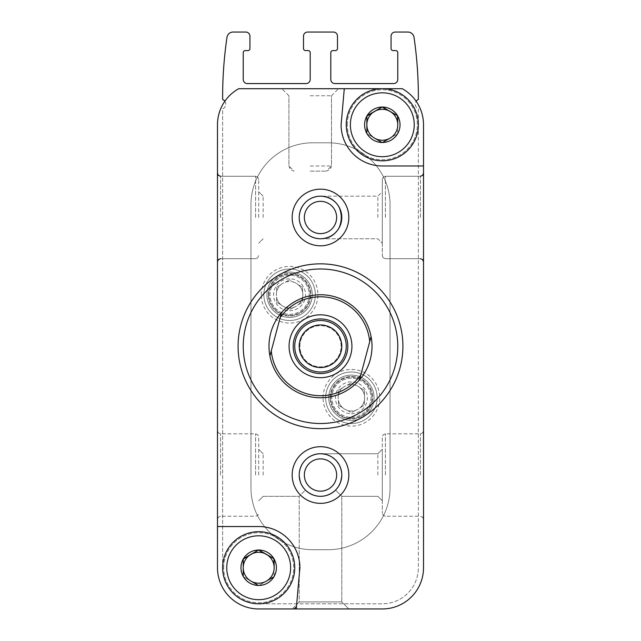 <?xml version="1.0" encoding="UTF-8"?>
<svg xmlns="http://www.w3.org/2000/svg" width="641" height="641" viewBox="0 0 641 641"><rect width="100%" height="100%" fill="white"/><g stroke="black" fill="none" stroke-linecap="round" stroke-linejoin="round"><path stroke-width="0.48" stroke-dasharray="3.21 2.4" d="M382.525 107.047L382.092 107.047A17.716 17.716 0 0 0 367.077 115.717L366.86 116.093A17.716 17.716 0 0 0 366.86 133.44L367.077 133.817A17.716 17.716 0 0 0 382.092 142.486L382.525 142.486A17.716 17.716 0 0 0 397.548 133.817L397.765 133.44A17.716 17.716 0 0 0 397.765 116.093L397.548 115.717A17.716 17.716 0 0 0 382.525 107.047L397.765 115.845L382.308 106.927L367.077 115.717L366.86 133.689L382.308 142.606L397.765 133.689L397.765 124.763A15.456 15.456 0 0 1 390.04 138.152L397.765 133.689L397.765 124.763A15.456 15.456 0 0 0 374.584 111.382L366.86 115.845L366.86 133.689L382.308 142.606L390.04 138.152A15.456 15.456 0 0 1 366.86 124.763A15.456 15.456 0 0 1 374.584 111.382L382.525 107.047M350.379 124.763A31.938 31.938 0 0 1 398.277 97.112A31.938 31.938 0 0 1 398.277 152.422A31.938 31.938 0 0 1 350.379 124.763M258.908 550.026L258.475 550.026A17.716 17.716 0 0 0 243.452 558.696L243.235 559.072A17.716 17.716 0 0 0 243.235 576.411L243.452 576.788A17.716 17.716 0 0 0 258.475 585.457L258.908 585.457A17.716 17.716 0 0 0 273.923 576.788L274.14 576.411A17.716 17.716 0 0 0 274.14 559.072L273.923 558.696A17.716 17.716 0 0 0 258.908 550.026L274.14 558.824L258.692 549.898L243.452 558.696L243.235 576.668L258.692 585.586L274.14 576.668L274.14 567.742A15.456 15.456 0 0 1 266.416 581.123L274.14 576.668L274.14 567.742A15.456 15.456 0 0 0 250.96 554.361L243.235 558.824L243.235 576.668L258.692 585.586L266.416 581.123A15.456 15.456 0 0 1 243.235 567.742A15.456 15.456 0 0 1 250.96 554.361L258.908 550.026M226.754 567.742A31.938 31.938 0 0 1 274.66 540.083A31.938 31.938 0 0 1 274.66 595.401A31.938 31.938 0 0 1 226.754 567.742M261.264 294.748A28.332 28.332 0 0 1 303.762 270.214A28.332 28.332 0 0 1 303.762 319.282A28.332 28.332 0 0 1 261.264 294.748M323.072 397.765A28.332 28.332 0 0 1 365.57 373.23A28.332 28.332 0 0 1 365.57 422.299A28.332 28.332 0 0 1 323.072 397.765M299.9 346.252A20.6 20.6 0 0 1 330.804 328.408A20.6 20.6 0 0 1 330.804 364.096A20.6 20.6 0 0 1 299.9 346.252A20.6 20.6 0 0 1 330.804 328.408A20.6 20.6 0 0 1 330.804 364.096A20.6 20.6 0 0 1 299.9 346.252M292.168 475.029A28.332 28.332 0 0 1 334.666 450.495A28.332 28.332 0 0 1 334.666 499.563A28.332 28.332 0 0 1 292.168 475.029M292.168 217.483A28.332 28.332 0 0 1 334.666 192.949A28.332 28.332 0 0 1 334.666 242.018A28.332 28.332 0 0 1 292.168 217.483M294.107 608.95L292.168 608.95L294.107 608.95L296.454 606.779L296.262 608.95L299.9 567.742A41.208 41.208 0 0 0 258.692 526.533L217.483 526.533L217.483 567.742A41.208 41.208 0 0 0 258.692 608.95L382.308 608.95A41.208 41.208 0 0 0 423.517 567.742L423.517 124.763A41.208 41.208 0 0 0 402.26 88.706L238.74 88.706A41.208 41.208 0 0 0 217.483 124.763L217.483 567.742A41.208 41.208 0 0 0 258.692 608.95L348.832 608.95L296.262 608.95L348.832 608.95L341.797 601.915L299.203 601.915L341.797 601.915L299.203 601.915L341.797 601.915L348.832 608.95M217.483 567.742A41.208 41.208 0 0 0 258.692 608.95L382.308 608.95A41.208 41.208 0 0 0 423.517 567.742L423.517 124.763A41.208 41.208 0 0 0 402.26 88.706L344.281 88.706L341.1 124.763L344.281 88.706L238.74 88.706A41.208 41.208 0 0 0 217.483 124.763A41.208 41.208 0 0 1 224.839 101.27A5.152 5.152 0 0 0 222.635 99.443A412.075 412.075 0 0 1 226.978 37.338A6.178 6.178 0 0 1 233.092 32.05L245.815 32.05A4.118 4.118 0 0 1 249.934 36.168L249.934 48.532A2.059 2.059 0 0 1 247.875 50.591L245.295 50.591A2.059 2.059 0 0 0 243.235 52.65L243.235 79.436A4.118 4.118 0 0 0 247.354 83.562L306.077 83.562A4.118 4.118 0 0 0 310.196 79.436L310.196 52.65A2.059 2.059 0 0 0 308.137 50.591L305.565 50.591A2.059 2.059 0 0 1 303.505 48.532L303.505 36.168A4.118 4.118 0 0 1 307.624 32.05L333.376 32.05A4.118 4.118 0 0 1 337.495 36.168L337.495 48.532A2.059 2.059 0 0 1 335.435 50.591L332.863 50.591A2.059 2.059 0 0 0 330.804 52.65L330.804 79.436A4.118 4.118 0 0 0 334.923 83.562L393.646 83.562A4.118 4.118 0 0 0 397.765 79.436L397.765 52.65A2.059 2.059 0 0 0 395.705 50.591L393.125 50.591A2.059 2.059 0 0 1 391.066 48.532L391.066 36.168A4.118 4.118 0 0 1 395.185 32.05L407.908 32.05A6.178 6.178 0 0 1 414.022 37.338A412.075 412.075 0 0 1 418.365 99.443A5.152 5.152 0 0 0 418.365 108.882L418.365 567.742L418.365 108.882A5.152 5.152 0 0 1 416.161 101.27A41.208 41.208 0 0 0 402.26 88.706L238.74 88.706A41.208 41.208 0 0 0 224.839 101.27A5.152 5.152 0 0 1 222.635 108.882L222.635 567.742A36.056 36.056 0 0 0 258.692 603.798L382.308 603.798A36.056 36.056 0 0 0 418.365 567.742A36.056 36.056 0 0 1 382.308 603.798L258.692 603.798A36.056 36.056 0 0 1 222.635 567.742A36.056 36.056 0 0 1 276.72 536.517A36.056 36.056 0 0 1 276.72 598.966A36.056 36.056 0 0 1 222.635 567.742A36.056 36.056 0 0 1 276.72 536.517A36.056 36.056 0 0 1 276.72 598.966A36.056 36.056 0 0 1 222.635 567.742A36.056 36.056 0 0 1 276.72 536.517A36.056 36.056 0 0 1 276.72 598.966A36.056 36.056 0 0 1 222.635 567.742L222.635 108.882A5.152 5.152 0 0 0 224.839 101.27M344.281 88.706L341.1 124.763A41.208 41.208 0 0 0 382.308 165.971L423.517 165.971L423.517 567.742A41.208 41.208 0 0 1 382.308 608.95M217.483 475.029L217.483 430.728L217.483 475.029M217.483 217.483L217.483 173.182L217.483 217.483M423.517 475.029L423.517 430.728L423.517 475.029M423.517 217.483L423.517 173.182L423.517 217.483M310.196 88.706L338.528 88.706L310.196 88.706M377.853 475.029L377.853 453.732L377.853 475.029M341.797 475.029C340.507 462.121 333.408 455.022 320.5 453.732L327.535 454.926L330.804 456.392L336.381 460.839L340.171 466.88L341.757 473.835L340.964 480.918L337.863 487.352L335.555 490.085L341.797 496.318L335.555 490.085L338.528 486.359L340.171 483.178L341.797 475.029C340.507 462.121 333.408 455.022 320.5 453.732C307.592 455.022 300.493 462.121 299.203 475.029L300.829 483.178L302.472 486.359L305.445 490.085L299.203 496.318L305.445 490.085L302.472 486.359L300.829 483.178L299.203 475.029C300.493 462.121 307.592 455.022 320.5 453.732L327.535 454.926L330.804 456.392L336.381 460.839L340.171 466.88L341.757 473.835L340.964 480.918L337.863 487.352L335.555 490.085C325.516 498.297 315.484 498.297 305.445 490.085L299.203 496.318L305.445 490.085L302.472 486.359L300.829 483.178L299.203 475.029A21.297 21.297 0 0 1 331.149 456.584A21.297 21.297 0 0 1 331.149 493.466A21.297 21.297 0 0 1 299.203 475.029L300.829 483.178L302.472 486.359L305.445 490.085L309.17 493.057L312.351 494.7L316.934 496.022L320.5 496.318L316.934 496.022L312.351 494.7L309.17 493.057L305.445 490.085C315.484 498.297 325.516 498.297 335.555 490.085L331.83 493.057L328.649 494.7L324.066 496.022L320.5 496.318L324.066 496.022L328.649 494.7L331.83 493.057L335.555 490.085L341.797 496.318L335.555 490.085L338.528 486.359L340.171 483.178L341.797 475.029M263.147 475.029L263.147 453.732L263.147 475.029M320.5 453.732C307.592 455.022 300.493 462.121 299.203 475.029C300.493 462.121 307.592 455.022 320.5 453.732L377.853 453.732L382.308 449.269L382.308 500.781L382.308 436.914L382.308 513.145L382.308 449.269L377.853 453.732L320.5 453.732M377.853 217.483L377.853 196.186L377.853 217.483M341.797 217.483C340.507 204.575 333.408 197.476 320.5 196.186C347.855 195.16 347.855 239.806 320.5 238.773C333.408 237.49 340.507 230.391 341.797 217.483C340.507 204.575 333.408 197.476 320.5 196.186C307.592 197.476 300.493 204.575 299.203 217.483C300.493 230.391 307.592 237.49 320.5 238.773C307.592 237.49 300.493 230.391 299.203 217.483C300.493 204.575 307.592 197.476 320.5 196.186C347.855 195.16 347.855 239.806 320.5 238.773C333.408 237.49 340.507 230.391 341.797 217.483M263.147 217.483L263.147 196.186L263.147 217.483M320.5 196.186C307.592 197.476 300.493 204.575 299.203 217.483C300.493 230.391 307.592 237.49 320.5 238.773C307.592 237.49 300.493 230.391 299.203 217.483C300.493 204.575 307.592 197.476 320.5 196.186L377.853 196.186L382.308 191.731L382.308 243.235L382.308 179.368L382.308 255.599L382.308 191.731L377.853 196.186L320.5 196.186M402.917 346.252A82.417 82.417 0 0 0 320.5 263.844A82.417 82.417 0 0 0 238.083 346.252A82.417 82.417 0 0 0 320.5 428.669A82.417 82.417 0 0 0 402.917 346.252M423.517 124.763A41.208 41.208 0 0 0 416.161 101.27M268.988 346.252A51.512 51.512 0 0 1 346.252 301.647A51.512 51.512 0 0 1 346.252 390.866A51.512 51.512 0 0 1 268.988 346.252A51.512 51.512 0 0 0 320.5 397.765A51.512 51.512 0 0 0 372.012 346.252A51.512 51.512 0 0 0 320.5 294.748A51.512 51.512 0 0 0 268.988 346.252M258.692 217.483L258.692 179.368L258.692 217.483M258.692 475.029L258.692 436.914L258.692 475.029M382.308 217.483L382.308 179.368L382.308 217.483M382.308 475.029L382.308 436.914L382.308 475.029M299.203 217.483A21.297 21.297 0 0 1 331.149 199.039A21.297 21.297 0 0 1 331.149 235.92A21.297 21.297 0 0 1 299.203 217.483A21.297 21.297 0 0 1 331.149 199.039A21.297 21.297 0 0 1 331.149 235.92A21.297 21.297 0 0 1 299.203 217.483A21.297 21.297 0 0 1 331.149 199.039A21.297 21.297 0 0 1 331.149 235.92A21.297 21.297 0 0 1 299.203 217.483M299.203 475.029A21.297 21.297 0 0 1 331.149 456.584A21.297 21.297 0 0 1 331.149 493.466A21.297 21.297 0 0 1 299.203 475.029A21.297 21.297 0 0 1 331.149 456.584A21.297 21.297 0 0 1 331.149 493.466A21.297 21.297 0 0 1 299.203 475.029A21.297 21.297 0 0 1 331.149 456.584A21.297 21.297 0 0 1 331.149 493.466A21.297 21.297 0 0 1 299.203 475.029A21.297 21.297 0 0 1 331.149 456.584A21.297 21.297 0 0 1 331.149 493.466A21.297 21.297 0 0 1 299.203 475.029M296.454 606.779L296.262 608.95M310.196 95.749L331.493 95.749L310.196 95.749M310.196 171.123L326.341 171.123L310.196 171.123M250.96 204.607L250.96 487.905A61.808 61.808 0 0 0 312.776 549.714L328.224 549.714A61.808 61.808 0 0 0 390.04 487.905L390.04 204.607A61.808 61.808 0 0 0 328.224 142.791L312.776 142.791A61.808 61.808 0 0 0 250.96 204.607L250.96 487.905A61.808 61.808 0 0 0 312.776 549.714L328.224 549.714A61.808 61.808 0 0 0 390.04 487.905L390.04 204.607A61.808 61.808 0 0 0 328.224 142.791L312.776 142.791A61.808 61.808 0 0 0 250.96 204.607L250.96 487.905A61.808 61.808 0 0 0 312.776 549.714L328.224 549.714A61.808 61.808 0 0 0 390.04 487.905L390.04 204.607A61.808 61.808 0 0 0 328.224 142.791L312.776 142.791A61.808 61.808 0 0 0 250.96 204.607L250.96 487.905A61.808 61.808 0 0 0 312.776 549.714L328.224 549.714A61.808 61.808 0 0 0 390.04 487.905L390.04 204.607A61.808 61.808 0 0 0 328.224 142.791L312.776 142.791A61.808 61.808 0 0 0 250.96 204.607M330.115 397.765A21.297 21.297 0 0 1 362.053 379.32A21.297 21.297 0 0 1 362.053 416.201A21.297 21.297 0 0 1 330.115 397.765A21.297 21.297 0 0 1 362.053 379.32A21.297 21.297 0 0 1 362.053 416.201A21.297 21.297 0 0 1 330.115 397.765M268.299 294.748A21.297 21.297 0 0 1 300.244 276.303A21.297 21.297 0 0 1 300.244 313.185A21.297 21.297 0 0 1 268.299 294.748A21.297 21.297 0 0 1 300.244 276.303A21.297 21.297 0 0 1 300.244 313.185A21.297 21.297 0 0 1 268.299 294.748M341.1 124.763A41.208 41.208 0 0 0 382.308 165.971L423.517 165.971L382.308 165.971A41.208 41.208 0 0 1 341.1 124.763M347.286 124.763A35.023 35.023 0 0 1 399.824 94.435A35.023 35.023 0 0 1 399.824 155.098A35.023 35.023 0 0 1 347.286 124.763A35.023 35.023 0 0 0 382.308 159.793A35.023 35.023 0 0 0 417.339 124.763A35.023 35.023 0 0 0 382.308 89.74A35.023 35.023 0 0 0 347.286 124.763M299.9 567.742A41.208 41.208 0 0 0 258.692 526.533L217.483 526.533L258.692 526.533A41.208 41.208 0 0 1 299.9 567.742M223.661 567.742A35.023 35.023 0 0 1 276.199 537.406A35.023 35.023 0 0 1 276.199 598.077A35.023 35.023 0 0 1 223.661 567.742A35.023 35.023 0 0 0 258.692 602.772A35.023 35.023 0 0 0 293.714 567.742A35.023 35.023 0 0 0 258.692 532.719A35.023 35.023 0 0 0 223.661 567.742M346.252 124.763A36.056 36.056 0 0 1 400.337 93.538A36.056 36.056 0 0 1 400.337 155.995A36.056 36.056 0 0 1 346.252 124.763A36.056 36.056 0 0 1 400.337 93.538A36.056 36.056 0 0 1 400.337 155.995A36.056 36.056 0 0 1 346.252 124.763A36.056 36.056 0 0 1 400.337 93.538A36.056 36.056 0 0 1 400.337 155.995A36.056 36.056 0 0 1 346.252 124.763M372.012 346.252A51.512 51.512 0 0 0 315.636 294.972A51.512 51.512 0 0 0 269.909 355.947A51.512 51.512 0 0 0 372.012 346.252M293.201 346.252A27.299 27.299 0 0 1 334.153 322.615A27.299 27.299 0 0 1 334.153 369.897A27.299 27.299 0 0 1 293.201 346.252M299.203 346.252A21.297 21.297 0 0 1 320.5 324.963A21.297 21.297 0 0 1 341.797 346.252A21.297 21.297 0 0 1 320.5 367.549A21.297 21.297 0 0 1 299.203 346.252M369.729 341.629L360.827 374.873M271.271 350.875L280.173 317.632M289.596 314.322A19.575 19.575 0 0 0 306.542 284.957A19.575 19.575 0 0 0 272.641 284.957A19.575 19.575 0 0 0 289.596 314.322A19.575 19.575 0 0 0 306.542 284.957A19.575 19.575 0 0 0 272.641 284.957A19.575 19.575 0 0 0 289.596 314.322M289.596 310.717A15.969 15.969 0 0 0 303.425 286.759A15.969 15.969 0 0 0 275.766 286.759A15.969 15.969 0 0 0 289.596 310.717M289.596 320.5A25.752 25.752 0 0 0 311.903 281.872A25.752 25.752 0 0 0 267.289 281.872A25.752 25.752 0 0 0 289.596 320.5A25.752 25.752 0 0 0 311.903 281.872A25.752 25.752 0 0 0 267.289 281.872A25.752 25.752 0 0 0 289.596 320.5A25.752 25.752 0 0 0 311.903 281.872A25.752 25.752 0 0 0 267.289 281.872A25.752 25.752 0 0 0 289.596 320.5A25.752 25.752 0 0 0 311.903 281.872A25.752 25.752 0 0 0 267.289 281.872A25.752 25.752 0 0 0 289.596 320.5M289.596 315.348A20.6 20.6 0 0 0 307.44 284.444A20.6 20.6 0 0 0 271.752 284.444A20.6 20.6 0 0 0 289.596 315.348A20.6 20.6 0 0 0 307.44 284.444A20.6 20.6 0 0 0 271.752 284.444A20.6 20.6 0 0 0 289.596 315.348A20.6 20.6 0 0 0 307.44 284.444A20.6 20.6 0 0 0 271.752 284.444A20.6 20.6 0 0 0 289.596 315.348M280.854 304.691A13.237 13.237 0 0 0 285.357 307.287L289.596 309.731L285.357 307.287A13.237 13.237 0 0 0 302.832 294.748A13.237 13.237 0 0 0 289.596 281.511A13.237 13.237 0 0 0 276.359 294.748A13.237 13.237 0 0 0 298.337 304.691L302.576 302.24L298.337 304.691A13.237 13.237 0 0 0 302.576 292.144L302.576 287.248L302.576 292.144A13.237 13.237 0 0 0 293.834 282.208L289.596 279.756L293.834 282.208A13.237 13.237 0 0 0 280.854 284.804L276.616 287.248L280.854 284.804A13.237 13.237 0 0 0 276.616 297.344L276.616 302.24L276.616 297.344A13.237 13.237 0 0 0 280.854 304.691L276.616 302.24L280.854 304.691M276.616 292.144L276.616 287.248L276.616 292.144M285.357 282.208L289.596 279.756L285.357 282.208M298.337 284.804L302.576 287.248L298.337 284.804M302.576 297.344L302.576 302.24L302.576 297.344M293.834 307.287L289.596 309.731L293.834 307.287M351.404 417.339A19.575 19.575 0 0 0 368.359 387.973A19.575 19.575 0 0 0 334.458 387.973A19.575 19.575 0 0 0 351.404 417.339A19.575 19.575 0 0 0 368.359 387.973A19.575 19.575 0 0 0 334.458 387.973A19.575 19.575 0 0 0 351.404 417.339M351.404 413.733A15.969 15.969 0 0 0 365.234 389.776A15.969 15.969 0 0 0 337.575 389.776A15.969 15.969 0 0 0 351.404 413.733M351.404 423.517A25.752 25.752 0 0 0 373.711 384.888A25.752 25.752 0 0 0 329.097 384.888A25.752 25.752 0 0 0 351.404 423.517A25.752 25.752 0 0 0 373.711 384.888A25.752 25.752 0 0 0 329.097 384.888A25.752 25.752 0 0 0 351.404 423.517A25.752 25.752 0 0 0 373.711 384.888A25.752 25.752 0 0 0 329.097 384.888A25.752 25.752 0 0 0 351.404 423.517A25.752 25.752 0 0 0 373.711 384.888A25.752 25.752 0 0 0 329.097 384.888A25.752 25.752 0 0 0 351.404 423.517M351.404 418.365A20.6 20.6 0 0 0 369.248 387.46A20.6 20.6 0 0 0 333.56 387.46A20.6 20.6 0 0 0 351.404 418.365A20.6 20.6 0 0 0 369.248 387.46A20.6 20.6 0 0 0 333.56 387.46A20.6 20.6 0 0 0 351.404 418.365A20.6 20.6 0 0 0 369.248 387.46A20.6 20.6 0 0 0 333.56 387.46A20.6 20.6 0 0 0 351.404 418.365M342.663 407.708A13.237 13.237 0 0 0 347.166 410.304L351.404 412.748L347.166 410.304A13.237 13.237 0 0 0 364.641 397.765A13.237 13.237 0 0 0 351.404 384.528A13.237 13.237 0 0 0 338.168 397.765A13.237 13.237 0 0 0 360.146 407.708L364.384 405.256L360.146 407.708A13.237 13.237 0 0 0 364.384 395.168L364.384 390.273L364.384 395.168A13.237 13.237 0 0 0 355.643 385.225L351.404 382.773L355.643 385.225A13.237 13.237 0 0 0 342.663 387.821L338.424 390.273L342.663 387.821A13.237 13.237 0 0 0 338.424 400.361L338.424 405.256L338.424 400.361A13.237 13.237 0 0 0 342.663 407.708L338.424 405.256L342.663 407.708M338.424 395.168L338.424 390.273L338.424 395.168M347.166 385.225L351.404 382.773L347.166 385.225M360.146 387.821L364.384 390.273L360.146 387.821M364.384 400.361L364.384 405.256L364.384 400.361M355.643 410.304L351.404 412.748L355.643 410.304M220.576 217.483L220.576 176.275L220.576 217.483M255.599 217.483L255.599 176.275L255.599 217.483M385.401 217.483L385.401 176.275L385.401 217.483M420.424 217.483L420.424 176.275L420.424 217.483M220.576 475.029L220.576 433.821L220.576 475.029M255.599 475.029L255.599 433.821L255.599 475.029M385.401 475.029L385.401 433.821L385.401 475.029M420.424 475.029L420.424 433.821L420.424 475.029M304.355 217.483A16.145 16.145 0 0 1 328.569 203.501A16.145 16.145 0 0 1 328.569 231.465A16.145 16.145 0 0 1 304.355 217.483M304.355 475.029A16.145 16.145 0 0 1 328.569 461.047A16.145 16.145 0 0 1 328.569 489.011A16.145 16.145 0 0 1 304.355 475.029M310.196 165.971L331.493 165.971L310.196 165.971M289.596 317.407A22.667 22.667 0 0 0 309.218 283.41A22.667 22.667 0 0 0 269.965 283.41A22.667 22.667 0 0 0 289.596 317.407A22.667 22.667 0 0 0 309.218 283.41A22.667 22.667 0 0 0 269.965 283.41A22.667 22.667 0 0 0 289.596 317.407M351.404 420.424A22.667 22.667 0 0 0 371.035 386.435A22.667 22.667 0 0 0 331.782 386.435A22.667 22.667 0 0 0 351.404 420.424A22.667 22.667 0 0 0 371.035 386.435A22.667 22.667 0 0 0 331.782 386.435A22.667 22.667 0 0 0 351.404 420.424M299.203 601.915L292.168 608.95L299.203 601.915L299.203 496.318L299.203 601.915M341.797 496.318L377.853 496.318L382.308 500.781L377.853 496.318L341.797 496.318L341.797 601.915L341.797 496.318M263.147 496.318L299.203 496.318L263.147 496.318L258.692 500.781L263.147 496.318M320.5 238.773L377.853 238.773L382.308 243.235L377.853 238.773L320.5 238.773M220.576 258.692L255.599 258.692L257.77 257.802L258.692 255.599L257.77 257.802L255.599 258.692L220.576 258.692L218.405 259.581L217.483 261.776M220.576 176.275L255.599 176.275L257.77 177.164L258.692 179.368L257.77 177.164L255.599 176.275L220.576 176.275L218.405 175.386L217.483 173.182M263.147 196.186L258.692 191.731L263.147 196.186M263.147 238.773L258.692 243.235L263.147 238.773M420.424 176.275L385.401 176.275L383.23 177.164L382.308 179.368L383.23 177.164L385.401 176.275L420.424 176.275L422.595 175.386L423.517 173.182M420.424 258.692L385.401 258.692L383.23 257.802L382.308 255.599L383.23 257.802L385.401 258.692L420.424 258.692L422.595 259.581L423.517 261.776M220.576 433.821L218.405 432.931L217.483 430.728L218.405 432.931L220.576 433.821L255.599 433.821L257.77 434.71L258.692 436.914L257.77 434.71L255.599 433.821L220.576 433.821M220.576 516.237L218.405 517.119L217.483 519.322L218.405 517.119L220.576 516.237L255.599 516.237L257.77 515.348L258.692 513.145L257.77 515.348L255.599 516.237L220.576 516.237M263.147 453.732L258.692 449.269L263.147 453.732M385.401 433.821L383.23 434.71L382.308 436.914L383.23 434.71L385.401 433.821L420.424 433.821L422.595 432.931L423.517 430.728L422.595 432.931L420.424 433.821L385.401 433.821M385.401 516.237L383.23 515.348L382.308 513.145L383.23 515.348L385.401 516.237L420.424 516.237L422.595 517.119L423.517 519.322L422.595 517.119L420.424 516.237L385.401 516.237M331.493 95.749L338.528 88.706L331.493 95.749L331.493 165.971L330.011 169.585L326.341 171.123L331.493 165.971L331.493 95.749M288.907 95.749L281.872 88.706L288.907 95.749L288.907 165.971L290.381 169.585L294.059 171.123L288.907 165.971L288.907 95.749"/><path stroke-width="0.96" d="M243.235 576.411L243.235 559.072L243.235 576.411A17.716 17.716 0 0 1 243.235 559.072L258.475 550.026L243.452 558.696A17.716 17.716 0 0 1 258.475 550.026L273.923 558.696L258.908 550.026A17.716 17.716 0 0 1 273.923 558.696L274.14 567.742A15.456 15.456 0 0 1 266.416 581.123L273.923 576.788L266.416 581.123A15.456 15.456 0 0 1 250.96 581.123L258.475 585.457L250.96 581.123A15.456 15.456 0 0 1 250.96 554.361A15.456 15.456 0 0 1 274.14 567.742L274.14 559.072A17.716 17.716 0 0 1 274.14 576.411L273.923 576.788A17.716 17.716 0 0 1 258.908 585.457L258.475 585.457A17.716 17.716 0 0 1 243.452 576.788L243.235 576.411M366.86 133.44L366.86 116.093L366.86 133.44A17.716 17.716 0 0 1 366.86 116.093L382.092 107.047L367.077 115.717A17.716 17.716 0 0 1 382.092 107.047L397.548 115.717L382.525 107.047A17.716 17.716 0 0 1 397.548 115.717L397.765 124.763A15.456 15.456 0 0 1 390.04 138.152L382.525 142.486L390.04 138.152A15.456 15.456 0 0 1 374.584 138.152L382.092 142.486L374.584 138.152A15.456 15.456 0 0 1 374.584 111.382A15.456 15.456 0 0 1 397.765 124.763L397.765 116.093A17.716 17.716 0 0 1 397.765 133.44L397.548 133.817A17.716 17.716 0 0 1 382.525 142.486L382.092 142.486A17.716 17.716 0 0 1 367.077 133.817L366.86 133.44M296.278 608.742L299.9 567.742A41.208 41.208 0 0 0 258.692 526.533L217.483 526.533L217.483 567.742A41.208 41.208 0 0 0 258.692 608.95L382.308 608.95A41.208 41.208 0 0 0 423.517 567.742L423.517 124.763A41.208 41.208 0 0 0 402.26 88.706L238.74 88.706A41.208 41.208 0 0 0 217.483 124.763L217.483 567.742M348.832 608.95L382.308 608.95M299.203 475.029A21.297 21.297 0 0 1 331.149 456.584A21.297 21.297 0 0 1 331.149 493.466A21.297 21.297 0 0 1 299.203 475.029M344.281 88.706L341.1 124.763A41.208 41.208 0 0 0 382.308 165.971L423.517 165.971L423.517 124.763M292.168 475.029A28.332 28.332 0 0 1 334.666 450.495A28.332 28.332 0 0 1 334.666 499.563A28.332 28.332 0 0 1 292.168 475.029M292.168 217.483A28.332 28.332 0 0 1 334.666 192.949A28.332 28.332 0 0 1 334.666 242.018A28.332 28.332 0 0 1 292.168 217.483M416.161 101.27A5.152 5.152 0 0 1 418.365 99.443A412.075 412.075 0 0 0 414.022 37.338A6.178 6.178 0 0 0 407.908 32.05L395.185 32.05A4.118 4.118 0 0 0 391.066 36.168L391.066 48.532A2.059 2.059 0 0 0 393.125 50.591L395.705 50.591A2.059 2.059 0 0 1 397.765 52.65L397.765 79.436A4.118 4.118 0 0 1 393.646 83.562L334.923 83.562A4.118 4.118 0 0 1 330.804 79.436L330.804 52.65A2.059 2.059 0 0 1 332.863 50.591L335.435 50.591A2.059 2.059 0 0 0 337.495 48.532L337.495 36.168A4.118 4.118 0 0 0 333.376 32.05L307.624 32.05A4.118 4.118 0 0 0 303.505 36.168L303.505 48.532A2.059 2.059 0 0 0 305.565 50.591L308.137 50.591A2.059 2.059 0 0 1 310.196 52.65L310.196 79.436A4.118 4.118 0 0 1 306.077 83.562L247.354 83.562A4.118 4.118 0 0 1 243.235 79.436L243.235 52.65A2.059 2.059 0 0 1 245.295 50.591L247.875 50.591A2.059 2.059 0 0 0 249.934 48.532L249.934 36.168A4.118 4.118 0 0 0 245.815 32.05L233.092 32.05A6.178 6.178 0 0 0 226.978 37.338A412.075 412.075 0 0 0 222.635 99.443A5.152 5.152 0 0 1 224.839 101.27M243.235 346.252A77.265 77.265 0 0 1 359.128 279.34A77.265 77.265 0 0 1 359.128 413.165A77.265 77.265 0 0 1 243.235 346.252M238.083 346.252A82.417 82.417 0 0 1 361.708 274.885A82.417 82.417 0 0 1 361.708 417.628A82.417 82.417 0 0 1 238.083 346.252M299.203 217.483A21.297 21.297 0 0 1 331.149 199.039A21.297 21.297 0 0 1 331.149 235.92A21.297 21.297 0 0 1 299.203 217.483M296.454 606.779L294.107 608.95M350.379 124.763A31.938 31.938 0 0 1 398.277 97.112A31.938 31.938 0 0 1 398.277 152.422A31.938 31.938 0 0 1 350.379 124.763M346.252 124.763A36.056 36.056 0 0 1 400.337 93.538A36.056 36.056 0 0 1 400.337 155.995A36.056 36.056 0 0 1 346.252 124.763M226.754 567.742A31.938 31.938 0 0 1 274.66 540.083A31.938 31.938 0 0 1 274.66 595.401A31.938 31.938 0 0 1 226.754 567.742M222.635 567.742A36.056 36.056 0 0 1 276.72 536.517A36.056 36.056 0 0 1 276.72 598.966A36.056 36.056 0 0 1 222.635 567.742M280.173 317.632A49.445 49.445 0 0 1 369.729 341.629L360.827 374.873A49.445 49.445 0 0 1 271.271 350.875L281.535 312.568A51.512 51.512 0 0 1 371.091 336.565L369.729 341.629L371.091 336.565A51.512 51.512 0 0 1 307.167 396.01A51.512 51.512 0 0 1 269.909 355.947L271.271 350.875L269.909 355.947A51.512 51.512 0 0 1 281.535 312.568L280.173 317.632M289.083 346.252A31.417 31.417 0 0 1 336.213 319.042A31.417 31.417 0 0 1 336.213 373.463A31.417 31.417 0 0 1 289.083 346.252M360.827 374.873L359.465 379.937L360.827 374.873M293.201 346.252A27.299 27.299 0 0 1 334.153 322.615A27.299 27.299 0 0 1 334.153 369.897A27.299 27.299 0 0 1 293.201 346.252M294.748 346.252A25.752 25.752 0 0 1 333.376 323.953A25.752 25.752 0 0 1 333.376 368.559A25.752 25.752 0 0 1 294.748 346.252M299.203 346.252A21.297 21.297 0 0 1 331.149 327.815A21.297 21.297 0 0 1 331.149 364.697A21.297 21.297 0 0 1 299.203 346.252M304.355 217.483A16.145 16.145 0 0 1 328.569 203.501A16.145 16.145 0 0 1 328.569 231.465A16.145 16.145 0 0 1 304.355 217.483M304.355 475.029A16.145 16.145 0 0 1 328.569 461.047A16.145 16.145 0 0 1 328.569 489.011A16.145 16.145 0 0 1 304.355 475.029M220.576 176.275L218.405 175.386L217.483 173.182M220.576 258.692L218.405 259.581L217.483 261.776M420.424 176.275L422.595 175.386L423.517 173.182M420.424 258.692L422.595 259.581L423.517 261.776"/></g></svg>
